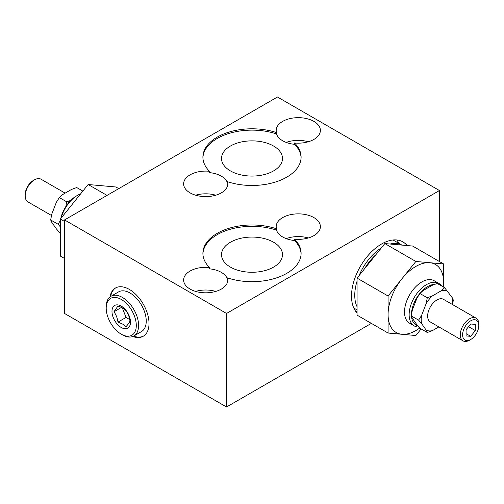 <?xml version="1.0" encoding="UTF-8"?>
<svg xmlns="http://www.w3.org/2000/svg" width="504" height="504" viewBox="0 0 504 504"><rect width="100%" height="100%" fill="white"/><g stroke="black" fill="none" stroke-linecap="round" stroke-linejoin="round"><path stroke-width="0.76" d="M452.535 304.561L453.329 300.082L452.227 297.707L444.648 287.721L437.289 283.475L432.23 285.302L423.076 290.581L419.92 293.504L427.279 297.751L426.17 303.597L421.596 315.391L418.591 320.135L411.233 315.888L412.341 310.042L416.915 298.255L419.92 293.504M273.559 146.021A30.486 17.602 180 0 1 282.486 158.47A30.486 17.602 180 0 1 252 176.072A30.486 17.602 180 0 1 221.514 158.47A30.486 17.602 180 0 1 240.332 142.21A30.486 17.602 180 0 1 273.559 146.021M202.923 157.802A49.096 28.344 180 0 1 276.513 133.913A22.094 12.758 0 0 0 294.538 144.314A49.096 28.344 180 0 1 301.077 157.802M276.513 132.577A22.094 12.758 180 0 1 276.192 130.41A22.094 12.758 180 0 1 289.832 118.629A22.094 12.758 180 0 1 313.91 121.395A22.094 12.758 180 0 1 320.38 130.41A22.094 12.758 180 0 1 294.538 142.978A49.096 28.344 180 0 1 301.096 157.135A49.096 28.344 180 0 1 227.487 181.692L227.487 183.028A22.094 12.758 0 0 0 221.338 176.173A22.094 12.758 0 0 0 209.462 172.62L209.462 171.284A49.096 28.344 180 0 1 202.904 157.135A49.096 28.344 180 0 1 276.513 132.577L276.513 133.913M273.559 242.222A30.486 17.602 180 0 1 282.486 254.671A30.486 17.602 180 0 1 252 272.273A30.486 17.602 180 0 1 221.514 254.671A30.486 17.602 180 0 1 240.332 238.411A30.486 17.602 180 0 1 273.559 242.222M202.923 254.003A49.096 28.344 180 0 1 276.513 230.114A22.094 12.758 0 0 0 294.538 240.521A49.096 28.344 180 0 1 301.077 254.003M276.513 228.778A22.094 12.758 180 0 1 276.192 226.611A22.094 12.758 180 0 1 289.832 214.83A22.094 12.758 180 0 1 313.91 217.596A22.094 12.758 180 0 1 320.38 226.611A22.094 12.758 180 0 1 294.538 239.179A49.096 28.344 180 0 1 301.096 253.336A49.096 28.344 180 0 1 227.487 277.893L227.487 279.229A22.094 12.758 0 0 0 221.338 272.374A22.094 12.758 0 0 0 209.462 268.827L209.462 267.492A49.096 28.344 180 0 1 202.904 253.336A49.096 28.344 180 0 1 276.513 228.778L276.513 230.114M294.538 239.179L294.538 240.521M195.659 195.212A22.094 12.758 180 0 1 215.769 195.212M227.487 181.692A22.094 12.758 180 0 1 227.808 183.859A22.094 12.758 180 0 1 205.714 196.61A22.094 12.758 180 0 1 183.62 183.859A22.094 12.758 180 0 1 209.462 171.284M286.234 142.437A22.094 12.758 180 0 1 308.341 141.769M294.538 142.978L294.538 144.314M286.234 238.638A22.094 12.758 180 0 1 308.341 237.97M195.659 291.413A22.094 12.758 180 0 1 215.769 291.413M227.487 277.893A22.094 12.758 180 0 1 227.808 280.06A22.094 12.758 180 0 1 205.714 292.811A22.094 12.758 180 0 1 183.62 280.06A22.094 12.758 180 0 1 209.462 267.492M357.071 306.772A39.274 22.674 -60 0 1 357.071 281.137M359.075 275.612A39.274 22.674 -60 0 1 381.364 247.886M390.096 244.037A39.274 22.674 -60 0 1 401.883 245.089L393.057 239.986M357.071 312.997A42.55 24.564 -60 0 1 362.187 263.39A42.55 24.564 -60 0 1 402.872 241.876A42.55 24.564 -60 0 1 407.087 245.555M357.071 311.415A42.55 24.564 -60 0 1 355.679 311.327M396.875 239.973A42.55 24.564 -60 0 1 398.771 243.287M226.542 313.463L439.456 190.537L277.458 97.007L64.544 219.933L226.542 313.463L226.542 406.993L371.354 323.385M64.544 219.933L64.544 313.463L226.542 406.993M132.798 336.483A27.821 16.059 -120 0 0 143.256 336.218A27.821 16.059 -120 0 0 143.256 304.095A27.821 16.059 -120 0 0 115.435 288.036A27.821 16.059 -120 0 0 109.979 296.957M439.456 190.537L439.456 261.544M443.621 287.135L443.621 263.951L412.612 246.047L384.842 243.564L357.071 278.113L388.08 296.018L388.08 333.043L415.85 335.525L421.136 328.948M388.08 333.043L357.071 315.139L357.071 278.113M443.621 263.951L415.85 261.469L388.08 296.018M415.85 261.469L384.842 243.564M466.074 333.661L470.698 336.338L466.074 335.922L466.074 329.748L470.698 323.99L475.329 324.406L475.329 330.58L470.698 336.338M468.55 326.668L475.329 330.58M444.648 287.721L441.485 290.644A22.239 12.839 -60 0 1 447.653 291.199M418.591 320.135L421.596 323.606L426.17 330.12L427.279 332.495L419.92 328.243L416.915 324.771L412.341 318.263L411.233 315.888M125.968 310.685C128.117 313.652 129.452 317.098 129.975 321.017C129.459 322.447 128.123 324.343 125.968 326.718L122.579 324.047L117.949 322.094C117.432 318.188 116.096 314.742 113.942 311.762L117.949 306.06C121.445 307.138 124.116 308.681 125.968 310.685M122.321 307.868L126.032 317.425L129.736 319.567M126.032 317.425L117.949 322.094M121.458 307.421L113.942 311.762M121.243 327.493A13.091 7.56 -120 0 0 129.257 316.09A13.091 7.56 -120 0 0 113.224 306.829A13.091 7.56 -120 0 0 121.243 327.493M122.403 334.839L121.243 334.171A21.275 12.285 -120 0 0 136.288 325.489A21.275 12.285 -120 0 0 121.243 299.433A21.275 12.285 -120 0 0 106.199 308.12A21.275 12.285 -120 0 0 121.243 334.171L122.403 334.839A22.913 13.23 -120 0 0 133.856 335.973A22.913 13.23 -120 0 0 133.856 309.519A22.913 13.23 -120 0 0 110.943 296.295A22.913 13.23 -120 0 0 106.199 306.785L106.199 308.12M133.856 335.973L141.492 331.569A22.913 13.23 -120 0 0 141.492 305.109A22.913 13.23 -120 0 0 118.585 291.885L110.943 296.295M133.591 336.118A27.821 16.059 -120 0 0 143.596 336.011M115.788 287.841A27.821 16.059 -120 0 0 110.691 296.447M82.864 191.085L76.721 187.545L71.662 189.365L62.515 194.651L59.352 197.568L56.347 202.318L51.773 214.112L50.671 219.952L51.773 222.327L56.347 228.841L59.352 232.312L60.379 232.898M50.671 219.952L58.023 224.204L60.379 220.582M65.873 206.501L66.711 201.814L70.743 200.403M59.352 197.568L66.711 201.814M60.178 226.661L58.023 224.204M51.465 215.473L27.909 201.877A13.091 7.56 -60 0 1 25.2 195.88L25.2 194.544A11.453 6.615 -60 0 1 33.302 180.514L34.455 179.846A13.091 7.56 -60 0 1 41 179.197L65.136 193.133M469.545 340.187L470.698 339.52A11.453 6.615 -60 0 1 462.603 334.839A11.453 6.615 -60 0 1 470.698 320.809A11.453 6.615 -60 0 1 478.8 325.489A11.453 6.615 -60 0 1 470.698 339.52L469.545 340.187A13.091 7.56 -60 0 1 463 340.836A13.091 7.56 -60 0 1 463 325.716A13.091 7.56 -60 0 1 476.091 318.156A13.091 7.56 -60 0 1 478.8 324.154L478.8 325.489M25.2 195.88A13.091 7.56 -60 0 1 34.455 179.846M118.761 188.628L115.92 186.99L88.15 184.508L60.379 219.057L60.379 256.082L64.544 258.489M60.379 228.539A24.545 14.175 -60 0 1 60.146 225.414A24.545 14.175 -60 0 1 60.379 222.018M61.154 218.087A24.545 14.175 -60 0 1 77.503 195.35A24.545 14.175 -60 0 1 80.621 193.876M60.146 225.414L60.146 224.072A22.913 13.23 -60 0 1 60.379 220.79M60.77 218.566A22.913 13.23 -60 0 1 76.343 196.018L77.503 195.35M88.15 184.508L107.024 195.407M60.379 219.057L64.544 221.458M364.581 268.764A36.005 20.784 -60 0 1 375.858 254.734M419.719 328.022A39.274 22.674 -60 0 1 415.85 330.567A39.274 22.674 -60 0 1 401.965 334.284A39.274 22.674 -60 0 1 388.08 314.534A39.274 22.674 -60 0 1 401.965 278.743A39.274 22.674 -60 0 1 429.736 262.71A39.274 22.674 -60 0 1 443.621 282.467A39.274 22.674 -60 0 1 443.363 286.984M418.862 327.052A24.545 14.175 -60 0 1 414.225 325.905L409.594 323.228A24.545 14.175 -60 0 1 409.594 294.884A24.545 14.175 -60 0 1 434.139 280.715L438.77 283.387A24.545 14.175 -60 0 1 441.504 285.913M414.225 325.905A24.545 14.175 -60 0 1 414.225 297.555A24.545 14.175 -60 0 1 438.77 283.387M417.822 325.855A22.913 13.23 -60 0 1 411.554 316.657M411.453 314.464A22.913 13.23 -60 0 1 434.555 284.401M427.279 332.495L432.337 330.668L438.864 326.901M441.485 290.644L432.337 295.93L427.279 297.751M452.227 297.707A22.239 12.839 -60 0 1 452.447 304.511M426.17 303.597A22.239 12.839 -60 0 1 432.337 295.93M421.596 323.606A22.239 12.839 -60 0 1 421.596 315.391M432.337 330.668A22.239 12.839 -60 0 1 426.17 330.12M463 340.836L430.366 321.993A13.091 7.56 -60 0 1 430.366 306.879A13.091 7.56 -60 0 1 443.457 299.319L476.091 318.156M353.783 308.013L357.071 309.91"/></g></svg>
